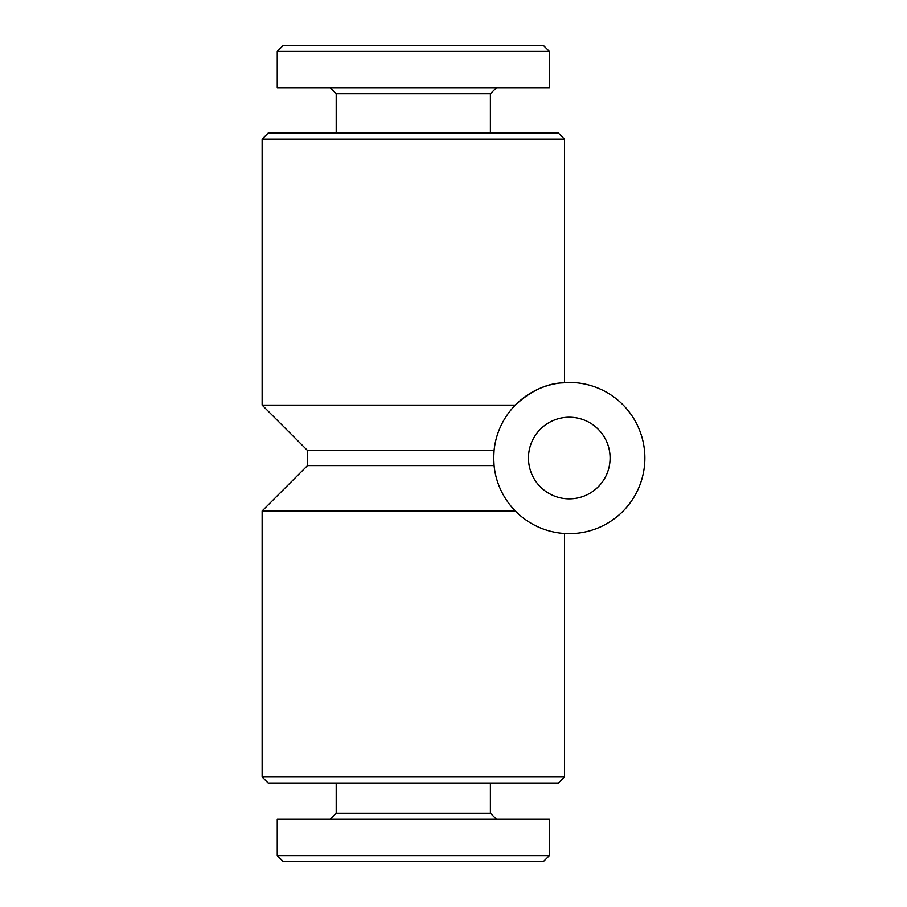 <?xml version="1.0" encoding="UTF-8"?>
<svg xmlns="http://www.w3.org/2000/svg" width="907" height="907" viewBox="0 0 907 907"><rect width="100%" height="100%" fill="white"/><g stroke="black" fill="none" stroke-linecap="round" stroke-linejoin="round"><path stroke-width="1.36" d="M330.159 819.327L336.202 813.273L490.392 813.273L490.392 783.047M405.078 855.607L549.347 855.607L549.347 819.327L277.247 819.327L277.247 855.607L405.078 855.607M277.247 855.607L283.301 861.65L543.304 861.65L549.347 855.607M549.347 51.393L543.304 45.35L283.301 45.35L277.247 51.393L277.247 87.673L549.347 87.673L549.347 51.393L277.247 51.393M496.446 87.673L490.392 93.727L336.202 93.727L336.202 133.023M528.464 458.035A40.815 40.815 0 0 0 569.279 498.85A40.815 40.815 0 0 0 610.094 458.035A40.815 40.815 0 0 0 569.279 417.22A40.815 40.815 0 0 0 528.464 458.035M307.484 465.597L494.077 465.597L493.703 458.035A75.587 75.587 0 0 0 569.279 533.622A75.587 75.587 0 0 0 644.866 458.035A75.587 75.587 0 0 0 569.279 382.448A75.587 75.587 0 0 0 493.703 458.035L494.077 450.473L307.484 450.473L307.484 465.597L262.134 510.947L515.301 510.947M515.301 405.123C542.908 379.398 565.56 383.672 564.471 382.607C565.526 383.718 543.123 379.296 515.301 405.123L262.134 405.123L307.484 450.473M262.134 776.993L564.471 776.993L558.417 783.047L268.177 783.047L262.134 776.993L262.134 510.947M262.134 139.077L564.471 139.077L558.417 133.023L268.177 133.023L262.134 139.077L262.134 405.123M560.9 533.157L564.471 533.463L564.471 776.993M490.392 813.273L496.446 819.327M490.392 93.727L490.392 133.023M564.471 139.077L564.471 382.607M336.202 93.727L330.159 87.673M336.202 813.273L336.202 783.047"/></g></svg>
